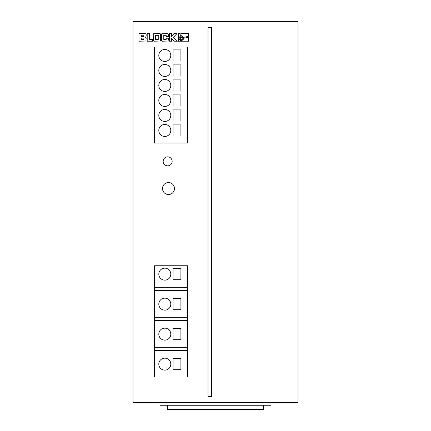 <?xml version="1.0" encoding="UTF-8"?>
<svg xmlns="http://www.w3.org/2000/svg" width="431" height="431" viewBox="0 0 431 431"><rect width="100%" height="100%" fill="white"/><g stroke="black" fill="none" stroke-linecap="round" stroke-linejoin="round"><path stroke-width="0.65" d="M179.937 38.294A1.438 1.438 0 0 0 181.376 39.733A1.438 1.438 0 0 0 182.814 38.294A1.438 1.438 0 0 0 181.376 36.861A1.438 1.438 0 0 0 179.937 38.294M162.492 188.546A6.002 6.002 0 0 0 168.489 194.543A6.002 6.002 0 0 0 174.49 188.546A6.002 6.002 0 0 0 168.489 182.545A6.002 6.002 0 0 0 162.492 188.546M158.802 130.448A6.002 6.002 0 0 0 164.798 136.449A6.002 6.002 0 0 0 170.8 130.448A6.002 6.002 0 0 0 164.798 124.451A6.002 6.002 0 0 0 158.802 130.448M158.802 115.449A6.002 6.002 0 0 0 164.798 121.45A6.002 6.002 0 0 0 170.8 115.449A6.002 6.002 0 0 0 164.798 109.452A6.002 6.002 0 0 0 158.802 115.449M158.802 100.45A6.002 6.002 0 0 0 164.798 106.452A6.002 6.002 0 0 0 170.8 100.45A6.002 6.002 0 0 0 164.798 94.448A6.002 6.002 0 0 0 158.802 100.45M158.802 70.452A6.002 6.002 0 0 0 164.798 76.449A6.002 6.002 0 0 0 170.8 70.452A6.002 6.002 0 0 0 164.798 64.451A6.002 6.002 0 0 0 158.802 70.452M158.802 55.448A6.002 6.002 0 0 0 164.798 61.45A6.002 6.002 0 0 0 170.8 55.448A6.002 6.002 0 0 0 164.798 49.452A6.002 6.002 0 0 0 158.802 55.448M158.802 85.451A6.002 6.002 0 0 0 164.798 91.447A6.002 6.002 0 0 0 170.8 85.451A6.002 6.002 0 0 0 164.798 79.449A6.002 6.002 0 0 0 158.802 85.451M158.802 364.152A6.002 6.002 0 0 0 164.798 370.148A6.002 6.002 0 0 0 170.8 364.152A6.002 6.002 0 0 0 164.798 358.15A6.002 6.002 0 0 0 158.802 364.152M158.802 334.149A6.002 6.002 0 0 0 164.798 340.151A6.002 6.002 0 0 0 170.8 334.149A6.002 6.002 0 0 0 164.798 328.153A6.002 6.002 0 0 0 158.802 334.149M158.802 304.151A6.002 6.002 0 0 0 164.798 310.148A6.002 6.002 0 0 0 170.8 304.151A6.002 6.002 0 0 0 164.798 298.15A6.002 6.002 0 0 0 158.802 304.151M158.802 274.148A6.002 6.002 0 0 0 164.798 280.15A6.002 6.002 0 0 0 170.8 274.148A6.002 6.002 0 0 0 164.798 268.152A6.002 6.002 0 0 0 158.802 274.148M163.171 161.35A4.499 4.499 0 0 0 167.67 165.849A4.499 4.499 0 0 0 172.168 161.35A4.499 4.499 0 0 0 167.67 156.852A4.499 4.499 0 0 0 163.171 161.35M154.6 287.348L187.598 287.348M187.598 290.349L154.6 290.349M154.6 317.351L187.598 317.351M187.598 320.352L154.6 320.352M263.503 405.248L263.503 409.45L167.497 409.45L167.497 405.248M133.001 402.549L297.999 402.549L297.999 21.55L133.001 21.55L133.001 402.549M146.168 36.015L146.131 34.173L145.592 33.591L138.997 33.548L138.997 41.204L145.893 41.042L146.168 38.165L145.015 37.298L145.947 36.705L146.168 36.015M147.197 33.548L147.197 41.204L152.644 41.204L152.644 39.35L149.465 39.35L149.465 33.548L147.197 33.548M160.537 34.502L160.203 33.71L159.632 33.548L153.565 33.71L153.237 34.502L153.382 40.848L154.126 41.204L160.213 41.031L160.537 40.25L160.537 34.502M168.451 36.516L168.408 34.173L167.848 33.591L161.835 33.71L161.506 34.502L161.652 40.848L162.395 41.204L168.106 41.042L168.451 38.23L166.177 38.23L166.177 39.442L163.769 39.442L163.769 35.315L166.177 35.315L166.177 36.516L168.451 36.516M171.64 38.294L174.221 41.204L177.427 41.204L173.499 37.276L176.985 33.548L174.005 33.548L171.64 36.387L171.64 33.548L169.372 33.548L169.372 41.204L171.64 41.204L171.64 38.294M179.355 37.141L180.465 36.156L179.91 33.548L178.38 33.548L178.38 41.204L188.568 41.204L188.568 37.222L183.703 38.257L183.1 39.851L181.376 40.622L180.217 40.315L179.361 39.458L179.048 38.3L179.355 37.141M183.078 36.716L183.514 37.389L188.568 36.312L188.568 33.548L180.821 33.548L181.332 35.967L183.078 36.716M208.001 396.552L211.599 396.552L211.599 27.552L208.001 27.552L208.001 396.552M154.6 143.049L187.598 143.049L187.598 47.049L154.6 47.049L154.6 143.049M154.6 377.05L187.598 377.05L187.598 265.749L154.6 265.749L154.6 377.05M271.002 402.549L271.002 405.248L159.998 405.248L159.998 402.549M154.6 347.348L187.598 347.348M187.598 350.349L154.6 350.349M180.901 109.9L173.052 109.9L173.052 120.998L180.901 120.998L180.901 109.9M180.901 94.901L173.052 94.901L173.052 105.999L180.901 105.999L180.901 94.901M180.901 79.902L173.052 79.902L173.052 91L180.901 91L180.901 79.902M180.901 64.898L173.052 64.898L173.052 76.001L180.901 76.001L180.901 64.898M180.901 49.899L173.052 49.899L173.052 61.003L180.901 61.003L180.901 49.899M180.901 124.898L173.052 124.898L173.052 136.002L180.901 136.002L180.901 124.898M180.901 358.597L173.052 358.597L173.052 369.701L180.901 369.701L180.901 358.597M180.901 328.6L173.052 328.6L173.052 339.698L180.901 339.698L180.901 328.6M173.052 298.602L173.052 309.7L180.901 309.7L180.901 298.602L173.052 298.602M173.052 268.599L173.052 279.697L180.901 279.697L180.901 268.599L173.052 268.599M182.065 37.605L180.681 37.605L180.681 38.989L182.065 38.989L182.065 37.605M158.258 35.315L155.499 35.315L155.499 39.442L158.258 39.442L158.258 35.315M141.266 36.565L143.83 36.5L143.906 35.245L141.266 35.245L141.266 36.565M141.266 38.036L141.266 39.512L143.965 39.512L143.873 38.09L141.266 38.036"/></g></svg>
